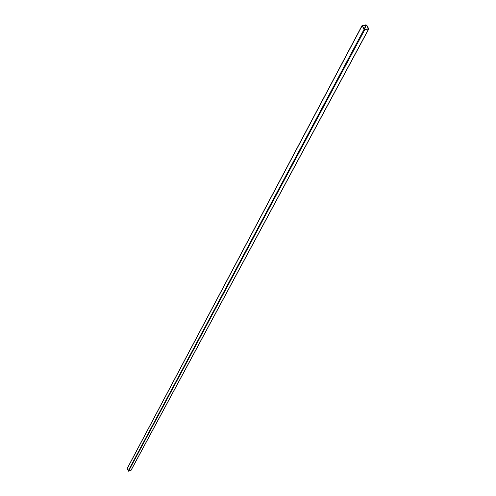 <?xml version="1.0" encoding="UTF-8"?>
<svg xmlns="http://www.w3.org/2000/svg" width="496" height="496" viewBox="0 0 496 496"><rect width="100%" height="100%" fill="white"/><g stroke="black" fill="none" stroke-linecap="round" stroke-linejoin="round"><path stroke-width="0.74" d="M362.446 25.693L366.451 25.209L368.472 28.743L364.622 29.407L362.365 25.842M131.08 470.109L128.551 471.188L127.193 468.453L362.024 25.569L366.042 24.806L366.767 25.16L368.807 28.923L364.789 29.692L364.064 29.338L362.024 25.569M364.163 28.923L366.209 25.091M128.135 470.989L364.064 29.338M128.551 471.188L364.789 29.692M127.181 468.695L362.055 25.91M130.901 470.456L368.559 29.084M364.324 29.19L366.451 25.209M131.062 470.32L368.807 28.923"/></g></svg>
